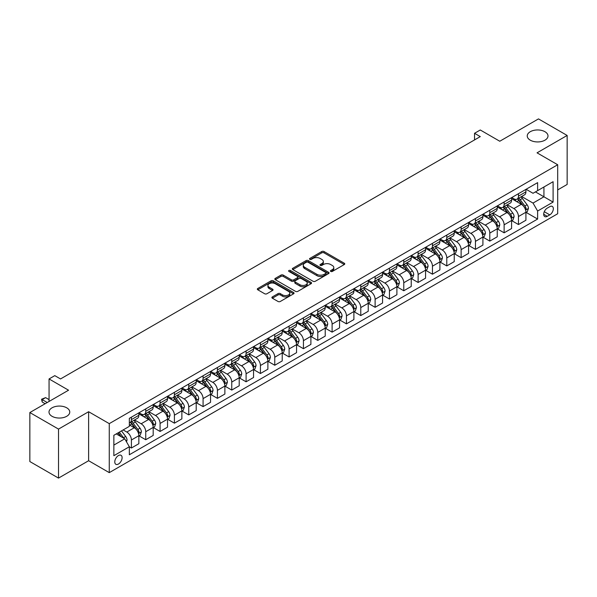 <?xml version="1.0" encoding="UTF-8"?>
<svg xmlns="http://www.w3.org/2000/svg" width="597" height="597" viewBox="0 0 597 597"><rect width="100%" height="100%" fill="white"/><g stroke="black" fill="none" stroke-linecap="round" stroke-linejoin="round"><path stroke-width="0.9" d="M330.76 271.441A1.112 0.642 0 0 0 332.335 271.441L344.297 264.531A1.59 0.918 0 0 0 344.76 263.881A1.59 0.918 0 0 0 344.297 263.232L324.029 251.531A1.59 0.918 0 0 0 321.783 251.531L309.821 258.441A1.112 0.642 0 0 0 309.492 258.897A1.112 0.642 0 0 0 309.821 259.352A1.112 0.642 0 0 0 311.395 259.352L312.947 258.456A5.097 2.94 0 0 1 320.149 258.456L321.835 259.434A5.097 2.94 0 0 1 323.328 261.508A5.097 2.94 0 0 1 321.835 263.59L320.29 264.486A1.112 0.642 0 0 0 319.962 264.941A1.112 0.642 0 0 0 320.29 265.396A1.112 0.642 0 0 0 321.865 265.396L323.41 264.501A5.097 2.94 0 0 1 330.619 264.501L332.305 265.478A5.097 2.94 0 0 1 333.798 267.553A5.097 2.94 0 0 1 332.305 269.635L330.76 270.531A1.112 0.642 0 0 0 330.432 270.986A1.112 0.642 0 0 0 330.76 271.441L330.76 270.531M66.722 407.818A10.38 5.992 0 0 0 55.409 406.52A10.38 5.992 0 0 0 48.999 412.057A10.38 5.992 0 0 0 52.043 416.296A10.38 5.992 0 0 0 63.357 417.594A10.38 5.992 0 0 0 69.759 412.057A10.38 5.992 0 0 0 66.722 407.818M544.957 131.713A10.38 5.992 0 0 0 533.643 130.407A10.38 5.992 0 0 0 527.241 135.944A10.38 5.992 0 0 0 530.278 140.183A10.38 5.992 0 0 0 541.591 141.482A10.38 5.992 0 0 0 548.001 135.944A10.38 5.992 0 0 0 544.957 131.713M118.445 464.033A5.186 3 120 0 0 121.833 459.459A5.186 3 120 0 0 121.042 455.302A5.186 3 120 0 0 118.445 455.556A5.186 3 120 0 0 115.057 460.13A5.186 3 120 0 0 115.848 464.287A5.186 3 120 0 0 118.445 464.033M272.359 296.896A1.59 0.918 0 0 0 271.896 297.545A1.59 0.918 0 0 0 272.359 298.202L278.045 301.478A1.59 0.918 0 0 0 280.299 301.478L293.582 293.814A1.59 0.918 0 0 0 294.045 293.164A1.59 0.918 0 0 0 293.582 292.515L273.322 280.814A1.59 0.918 0 0 0 271.068 280.814L257.785 288.485A1.59 0.918 0 0 0 257.322 289.135A1.59 0.918 0 0 0 257.785 289.784L264.65 293.746A1.59 0.918 0 0 0 266.904 293.746L272.59 290.463A1.59 0.918 0 0 0 273.053 289.814A1.59 0.918 0 0 0 272.59 289.164L269.18 287.202A4.261 2.455 0 0 1 267.934 285.463A4.261 2.455 0 0 1 270.56 283.187A4.261 2.455 0 0 1 275.202 283.724L288.545 291.426A4.261 2.455 0 0 1 289.791 293.164A4.261 2.455 0 0 1 287.164 295.433A4.261 2.455 0 0 1 282.523 294.903L280.299 293.62A1.59 0.918 0 0 0 278.045 293.62L272.359 296.896L272.359 298.202M557.688 189.913L567.15 184.451L567.15 135.452L538.479 118.9L499.771 141.243L480.279 129.989L474.54 133.295L480.279 136.609L60.528 378.946L54.797 375.64L49.058 378.946L49.058 401.46M58.521 429.101L58.521 478.1L88.625 460.72L88.625 411.721L58.521 429.101L29.85 412.549L68.558 390.207L49.058 378.946M88.625 411.721L109.266 423.639L557.688 164.75L557.688 213.748L109.266 472.637L109.266 423.639M567.15 135.452L537.046 152.832L557.688 164.75M313.059 281.269A1.59 0.918 0 0 0 315.306 281.269L328.589 273.598A1.59 0.918 0 0 0 329.059 272.948A1.59 0.918 0 0 0 328.589 272.299L308.328 260.598A1.59 0.918 0 0 0 306.074 260.598L292.791 268.269A1.59 0.918 0 0 0 292.329 268.919A1.59 0.918 0 0 0 292.791 269.568L313.059 281.269M289.358 271.68A1.112 0.642 0 0 1 290.485 271.836L290.485 270.508L311.089 282.403A1.59 0.918 0 0 1 311.552 283.053A1.59 0.918 0 0 1 311.089 283.702L297.806 291.373A1.59 0.918 0 0 1 295.552 291.373L275.292 279.672L275.292 278.374A1.59 0.918 0 0 0 274.821 279.023A1.59 0.918 0 0 0 275.292 279.672M275.292 278.374L280.971 275.09A1.59 0.918 0 0 1 283.224 275.09L291.44 279.836A1.59 0.918 0 0 0 293.694 279.836L297.463 277.657A1.59 0.918 0 0 0 297.933 277.008A1.59 0.918 0 0 0 297.463 276.359L288.911 271.419A1.112 0.642 0 0 1 288.582 270.963A1.112 0.642 0 0 1 289.269 270.374A1.112 0.642 0 0 1 290.485 270.508M58.521 478.1L29.85 461.548L29.85 412.549M549.777 206.666L547.255 208.122A5.03 2.903 120 0 0 543.964 212.547A5.03 2.903 120 0 0 544.74 216.577A5.03 2.903 120 0 0 547.255 216.33L549.777 214.875A5.03 2.903 120 0 0 553.061 210.442A5.03 2.903 120 0 0 552.292 206.413A5.03 2.903 120 0 0 549.777 206.666M526.091 189.279L533.031 193.286L537.621 190.637L537.621 182.63L129.34 418.348L129.34 426.355L113.855 435.295L113.855 455.69L129.34 446.75L129.34 454.765L537.621 219.047L537.621 211.032L533.031 203.084L521.629 196.503M537.621 190.637L553.098 181.697L553.098 202.092L537.621 211.032M88.625 460.72L109.266 472.637M474.54 133.295L474.54 139.922M535.442 191.898L543.927 196.794L543.927 186.995L553.098 181.697M533.031 203.084L543.927 196.794L553.098 202.092M113.855 445.093L124.751 438.802L116.266 433.907M129.34 446.817L131.407 448.011L131.407 439.996A6.485 3.746 -120 0 0 126.818 432.049L123.146 429.93M131.407 448.011L138.855 443.705L138.855 435.691A6.485 3.746 -120 0 0 134.273 427.75L129.34 424.9M139.034 435.862L145.743 439.735L145.743 431.721A6.485 3.746 -120 0 0 141.153 423.773L134.564 419.975M145.743 439.735L153.19 435.429L153.19 427.415A6.485 3.746 -120 0 0 148.608 419.475L138.855 413.84M153.369 427.579L160.078 431.459L160.078 423.445A6.485 3.746 -120 0 0 155.489 415.497L148.899 411.699M160.078 431.459L167.533 427.153L167.533 419.139A6.485 3.746 -120 0 0 162.944 411.191L153.19 405.564M167.705 419.303L174.414 423.176L174.414 415.169A6.485 3.746 -120 0 0 169.824 407.221L163.235 403.415M174.414 423.176L181.869 418.878L181.869 410.863A6.485 3.746 -120 0 0 177.279 402.915L167.533 397.289M182.04 411.027L188.749 414.9L188.749 406.893A6.485 3.746 -120 0 0 184.16 398.945L177.57 395.139M188.749 414.9L196.204 410.602L196.204 402.587A6.485 3.746 -120 0 0 191.615 394.639L181.869 389.013M196.376 402.751L203.084 406.624L203.084 398.617A6.485 3.746 -120 0 0 198.495 390.669L191.906 386.863M203.084 406.624L210.54 402.326L210.54 394.311A6.485 3.746 -120 0 0 205.95 386.363L196.204 380.737M210.711 394.475L217.42 398.348L217.42 390.341A6.485 3.746 -120 0 0 212.83 382.393L206.241 378.588M217.42 398.348L224.875 394.042L224.875 386.035A6.485 3.746 -120 0 0 220.286 378.088L210.54 372.461M225.047 386.199L231.755 390.072L231.755 382.058A6.485 3.746 -120 0 0 227.166 374.118L220.577 370.312M231.755 390.072L239.21 385.766L239.21 377.759A6.485 3.746 -120 0 0 234.621 369.812L224.875 364.185M239.382 377.923L246.091 381.796L246.091 373.782A6.485 3.746 -120 0 0 241.501 365.842L234.912 362.036M246.091 381.796L253.546 377.491L253.546 369.483A6.485 3.746 -120 0 0 248.956 361.536L239.21 355.909M253.718 369.647L260.426 373.521L260.426 365.506A6.485 3.746 -120 0 0 255.837 357.558L249.248 353.76M260.426 373.521L267.881 369.215L267.881 361.207A6.485 3.746 -120 0 0 263.292 353.26L253.546 347.633M268.053 361.372L274.762 365.245L274.762 357.23A6.485 3.746 -120 0 0 270.172 349.282L263.583 345.484M274.762 365.245L282.217 360.939L282.217 352.924A6.485 3.746 -120 0 0 277.627 344.984L267.881 339.35M282.388 353.096L289.097 356.969L289.097 348.954A6.485 3.746 -120 0 0 284.508 341.006L277.918 337.208M289.097 356.969L296.552 352.663L296.552 344.648A6.485 3.746 -120 0 0 291.963 336.708L282.217 331.074M296.724 344.82L303.433 348.693L303.433 340.678A6.485 3.746 -120 0 0 298.843 332.73L292.254 328.932M303.433 348.693L310.888 344.387L310.888 336.372A6.485 3.746 -120 0 0 306.298 328.425L296.552 322.798M311.059 336.536L317.768 340.409L317.768 332.402A6.485 3.746 -120 0 0 313.179 324.455L306.589 320.656M317.768 340.409L325.223 336.111L325.223 328.096A6.485 3.746 -120 0 0 320.634 320.149L310.888 314.522M325.395 328.26L332.104 332.133L332.104 324.126A6.485 3.746 -120 0 0 327.514 316.179L320.932 312.373M332.104 332.133L339.559 327.835L339.559 319.82A6.485 3.746 -120 0 0 334.969 311.873L325.223 306.246M339.73 319.985L346.439 323.858L346.439 315.85A6.485 3.746 -120 0 0 341.85 307.903L335.268 304.097M346.439 323.858L353.894 319.559L353.894 311.544A6.485 3.746 -120 0 0 349.305 303.597L339.559 297.97M354.066 311.709L360.775 315.582L360.775 307.574A6.485 3.746 -120 0 0 356.185 299.627L349.603 295.821M360.775 315.582L368.23 311.276L368.23 303.269A6.485 3.746 -120 0 0 363.64 295.321L353.894 289.694M368.401 303.433L375.11 307.306L375.11 299.291A6.485 3.746 -120 0 0 370.521 291.351L363.939 287.545M375.11 307.306L382.565 303L382.565 294.993A6.485 3.746 -120 0 0 377.976 287.045L368.23 281.418M382.737 295.157L389.445 299.03L389.445 291.015A6.485 3.746 -120 0 0 384.856 283.075L378.274 279.269M389.445 299.03L396.901 294.724L396.901 286.717A6.485 3.746 -120 0 0 392.311 278.769L382.565 273.142M397.072 286.881L403.781 290.754L403.781 282.739A6.485 3.746 -120 0 0 399.192 274.799L392.61 270.993M403.781 290.754L411.236 286.448L411.236 278.441A6.485 3.746 -120 0 0 406.647 270.493L396.901 264.867M411.408 278.605L418.116 282.478L418.116 274.463A6.485 3.746 -120 0 0 413.527 266.516L406.945 262.717M418.116 282.478L425.571 278.172L425.571 270.157A6.485 3.746 -120 0 0 420.982 262.217L411.236 256.591M425.743 270.329L432.452 274.202L432.452 266.187A6.485 3.746 -120 0 0 427.862 258.24L421.281 254.441M432.452 274.202L439.907 269.896L439.907 261.882A6.485 3.746 -120 0 0 435.317 253.941L425.571 248.307M440.079 262.053L446.787 265.926L446.787 257.911A6.485 3.746 -120 0 0 442.198 249.964L435.616 246.165M446.787 265.926L454.242 261.62L454.242 253.606A6.485 3.746 -120 0 0 449.653 245.665L439.907 240.031M454.414 253.77L461.123 257.65L461.123 249.636A6.485 3.746 -120 0 0 456.533 241.688L449.951 237.89M461.123 257.65L468.578 253.344L468.578 245.33A6.485 3.746 -120 0 0 463.988 237.382L454.242 231.755M468.749 245.494L475.458 249.367L475.458 241.36A6.485 3.746 -120 0 0 470.869 233.412L464.287 229.614M475.458 249.367L482.913 245.068L482.913 237.054A6.485 3.746 -120 0 0 478.324 229.106L468.578 223.479M483.085 237.218L489.794 241.091L489.794 233.084A6.485 3.746 -120 0 0 485.204 225.136L478.622 221.33M489.794 241.091L497.249 236.793L497.249 228.778A6.485 3.746 -120 0 0 492.659 220.83L482.913 215.204M497.42 228.942L504.129 232.815L504.129 224.808A6.485 3.746 -120 0 0 499.54 216.86L492.958 213.054M504.129 232.815L511.584 228.517L511.584 220.502A6.485 3.746 -120 0 0 506.995 212.554L497.249 206.928M511.756 220.666L518.465 224.539L518.465 216.532A6.485 3.746 -120 0 0 513.875 208.584L507.293 204.778M518.465 224.539L525.92 220.233L525.92 212.226A6.485 3.746 -120 0 0 521.33 204.278L511.584 198.652M511.756 197.555L513.875 198.786A6.485 3.746 -120 0 0 517.121 199.107A6.485 3.746 -120 0 0 518.465 196.137L518.465 193.682M497.42 205.838L499.54 207.062A6.485 3.746 -120 0 0 502.786 207.383A6.485 3.746 -120 0 0 504.129 204.413L504.129 201.958M483.085 214.114L485.204 215.338A6.485 3.746 -120 0 0 488.45 215.659A6.485 3.746 -120 0 0 489.794 212.689L489.794 210.241M468.749 222.39L470.869 223.614A6.485 3.746 -120 0 0 474.115 223.935A6.485 3.746 -120 0 0 475.458 220.965L475.458 218.517M454.414 230.666L456.533 231.89A6.485 3.746 -120 0 0 459.78 232.211A6.485 3.746 -120 0 0 461.123 229.241L461.123 226.793M440.079 238.942L442.198 240.166A6.485 3.746 -120 0 0 445.444 240.487A6.485 3.746 -120 0 0 446.787 237.516L446.787 235.069M425.743 247.218L427.862 248.442A6.485 3.746 -120 0 0 431.109 248.762A6.485 3.746 -120 0 0 432.452 245.792L432.452 243.345M411.408 255.494L413.527 256.717A6.485 3.746 -120 0 0 416.773 257.038A6.485 3.746 -120 0 0 418.116 254.068L418.116 251.621M397.072 263.77L399.192 264.993A6.485 3.746 -120 0 0 402.438 265.314A6.485 3.746 -120 0 0 403.781 262.344L403.781 259.896M382.737 272.045L384.856 273.269A6.485 3.746 -120 0 0 388.102 273.598A6.485 3.746 -120 0 0 389.445 270.628L389.445 268.172M368.401 280.321L370.521 281.553A6.485 3.746 -120 0 0 373.767 281.874A6.485 3.746 -120 0 0 375.11 278.903L375.11 276.448M354.066 288.605L356.185 289.829A6.485 3.746 -120 0 0 359.431 290.149A6.485 3.746 -120 0 0 360.775 287.179L360.775 284.724M339.73 296.881L341.85 298.104A6.485 3.746 -120 0 0 345.096 298.425A6.485 3.746 -120 0 0 346.439 295.455L346.439 293.008M325.395 305.157L327.514 306.38A6.485 3.746 -120 0 0 330.76 306.701A6.485 3.746 -120 0 0 332.104 303.731L332.104 301.284M311.059 313.432L313.179 314.656A6.485 3.746 -120 0 0 316.425 314.977A6.485 3.746 -120 0 0 317.768 312.007L317.768 309.559M296.724 321.708L298.843 322.932A6.485 3.746 -120 0 0 302.089 323.253A6.485 3.746 -120 0 0 303.433 320.283L303.433 317.835M282.388 329.984L284.508 331.208A6.485 3.746 -120 0 0 287.754 331.529A6.485 3.746 -120 0 0 289.097 328.559L289.097 326.111M268.053 338.26L270.172 339.484A6.485 3.746 -120 0 0 273.419 339.805A6.485 3.746 -120 0 0 274.762 336.835L274.762 334.387M253.718 346.536L255.837 347.76A6.485 3.746 -120 0 0 259.083 348.081A6.485 3.746 -120 0 0 260.426 345.111L260.426 342.663M239.382 354.812L241.501 356.036A6.485 3.746 -120 0 0 244.748 356.357A6.485 3.746 -120 0 0 246.091 353.387L246.091 350.939M225.047 363.088L227.166 364.319A6.485 3.746 -120 0 0 230.412 364.64A6.485 3.746 -120 0 0 231.755 361.67L231.755 359.215M210.711 371.364L212.83 372.595A6.485 3.746 -120 0 0 216.077 372.916A6.485 3.746 -120 0 0 217.42 369.946L217.42 367.491M196.376 379.647L198.495 380.871A6.485 3.746 -120 0 0 201.741 381.192A6.485 3.746 -120 0 0 203.084 378.222L203.084 375.767M182.04 387.923L184.16 389.147A6.485 3.746 -120 0 0 187.406 389.468A6.485 3.746 -120 0 0 188.749 386.498L188.749 384.05M167.705 396.199L169.824 397.423A6.485 3.746 -120 0 0 173.07 397.744A6.485 3.746 -120 0 0 174.414 394.774L174.414 392.326M153.369 404.475L155.489 405.699A6.485 3.746 -120 0 0 158.735 406.02A6.485 3.746 -120 0 0 160.078 403.05L160.078 400.602M139.034 412.751L141.153 413.975A6.485 3.746 -120 0 0 144.399 414.296A6.485 3.746 -120 0 0 145.743 411.326L145.743 408.878M526.091 212.39L537.621 219.047M517.121 199.107L524.576 194.801A6.485 3.746 -120 0 0 525.92 191.831L525.92 189.383M502.786 207.383L510.241 203.077A6.485 3.746 -120 0 0 511.584 200.107L511.584 197.659M488.45 215.659L495.906 211.353A6.485 3.746 -120 0 0 497.249 208.383L497.249 205.935M474.115 223.935L481.57 219.629A6.485 3.746 -120 0 0 482.913 216.659L482.913 214.211M459.78 232.211L467.235 227.905A6.485 3.746 -120 0 0 468.578 224.935L468.578 222.487M445.444 240.487L452.899 236.181A6.485 3.746 -120 0 0 454.242 233.211L454.242 230.763M431.109 248.762L438.564 244.464A6.485 3.746 -120 0 0 439.907 241.494L439.907 239.039M416.773 257.038L424.228 252.74A6.485 3.746 -120 0 0 425.571 249.77L425.571 247.315M402.438 265.314L409.893 261.016A6.485 3.746 -120 0 0 411.236 258.046L411.236 255.591M388.102 273.598L395.557 269.292A6.485 3.746 -120 0 0 396.901 266.322L396.901 263.874M373.767 281.874L381.222 277.568A6.485 3.746 -120 0 0 382.565 274.598L382.565 272.15M359.431 290.149L366.886 285.844A6.485 3.746 -120 0 0 368.23 282.874L368.23 280.426M345.096 298.425L352.551 294.12A6.485 3.746 -120 0 0 353.894 291.149L353.894 288.702M330.76 306.701L338.215 302.395A6.485 3.746 -120 0 0 339.559 299.425L339.559 296.978M316.425 314.977L323.88 310.671A6.485 3.746 -120 0 0 325.223 307.701L325.223 305.254M302.089 323.253L309.544 318.947A6.485 3.746 -120 0 0 310.888 315.977L310.888 313.529M287.754 331.529L295.209 327.223A6.485 3.746 -120 0 0 296.552 324.253L296.552 321.805M273.419 339.805L280.874 335.507A6.485 3.746 -120 0 0 282.217 332.536L282.217 330.081M259.083 348.081L266.538 343.782A6.485 3.746 -120 0 0 267.881 340.812L267.881 338.357M244.748 356.357L252.203 352.058A6.485 3.746 -120 0 0 253.546 349.088L253.546 346.633M230.412 364.64L237.867 360.334A6.485 3.746 -120 0 0 239.21 357.364L239.21 354.916M216.077 372.916L223.532 368.61A6.485 3.746 -120 0 0 224.875 365.64L224.875 363.192M201.741 381.192L209.196 376.886A6.485 3.746 -120 0 0 210.54 373.916L210.54 371.468M187.406 389.468L194.861 385.162A6.485 3.746 -120 0 0 196.204 382.192L196.204 379.744M173.07 397.744L180.518 393.438A6.485 3.746 -120 0 0 181.869 390.468L181.869 388.02M158.735 406.02L166.182 401.714A6.485 3.746 -120 0 0 167.533 398.744L167.533 396.296M144.399 414.296L151.847 409.99A6.485 3.746 -120 0 0 153.19 407.02L153.19 404.572M129.34 422.833A6.485 3.746 -120 0 0 130.056 422.572L137.511 418.266A6.485 3.746 -120 0 0 138.855 415.303L138.855 412.848M130.056 422.572A6.485 3.746 -120 0 0 131.407 419.601L131.407 417.154M124.751 438.802L129.34 446.75M331.201 271.598L332.305 270.956A5.097 2.94 0 0 0 333.798 268.881L333.798 267.553M323.328 261.508L323.328 262.837A5.097 2.94 0 0 1 321.835 264.911L320.738 265.553M344.297 263.232L344.297 264.531L324.029 252.859A1.59 0.918 0 0 0 321.783 252.859L310.268 259.508M328.589 272.299L328.589 273.598L308.328 261.926A1.59 0.918 0 0 0 306.074 261.926L292.814 269.583M325.775 273.404A1.112 0.642 0 0 0 326.104 272.948A1.112 0.642 0 0 0 325.775 272.493L307.992 262.225A1.112 0.642 0 0 0 306.418 262.225L304.783 263.165A5.097 2.94 0 0 0 303.291 265.247A5.097 2.94 0 0 0 304.783 267.329L316.94 274.344A5.097 2.94 0 0 0 324.149 274.344L325.775 273.404L325.775 274.724A1.112 0.642 0 0 0 326.104 274.277L326.104 272.948M303.291 265.247L303.291 266.568A5.097 2.94 0 0 0 304.783 268.65L304.783 267.329M325.775 274.724L324.149 275.672A5.097 2.94 0 0 1 316.94 275.672L304.783 268.65M275.314 279.687L280.971 276.418L280.971 275.09M297.933 277.008L297.933 278.336A1.59 0.918 0 0 1 297.463 278.986L293.694 281.165A1.59 0.918 0 0 1 291.44 281.165L283.224 276.418A1.59 0.918 0 0 0 280.971 276.418M290.485 271.836L311.067 283.717M299.97 284.762A4.261 2.455 0 0 0 304.612 285.291A4.261 2.455 0 0 0 307.239 283.023A4.261 2.455 0 0 0 305.992 281.284L301.291 278.568A1.59 0.918 0 0 0 299.045 278.568L295.269 280.747A1.59 0.918 0 0 0 294.806 281.396A1.59 0.918 0 0 0 295.269 282.045L299.97 284.762L299.97 286.082A4.261 2.455 0 0 0 304.612 286.62A4.261 2.455 0 0 0 307.239 284.344L307.239 283.023M294.806 281.396L294.806 282.724A1.59 0.918 0 0 0 295.269 283.374L295.269 282.045M299.97 286.082L295.269 283.374M289.791 293.164L289.791 294.485A4.261 2.455 0 0 1 287.164 296.754A4.261 2.455 0 0 1 282.523 296.224L280.299 294.94A1.59 0.918 0 0 0 278.045 294.94L272.381 298.209M267.934 285.463L267.934 286.784A4.261 2.455 0 0 0 269.18 288.523L269.18 287.202M272.568 290.478L269.18 288.523M293.56 293.821L273.322 282.135A1.59 0.918 0 0 0 271.068 282.135L257.807 289.791M525.92 212.487L527.3 211.696L528.442 208.383A4.298 2.485 -120 0 0 527.069 204.726L522.382 198.473A12.41 7.164 -120 0 0 521.032 196.846M516.375 201.413A12.41 7.164 -120 0 0 513.83 198.756M525.532 209.86L526.121 208.569A4.298 2.485 -120 0 0 524.89 205.98L520.203 199.726A12.41 7.164 -120 0 0 518.853 198.107M517.696 198.771A10.298 5.948 60 0 1 519.39 200.696L523.353 205.987M517.48 198.898A12.41 7.164 60 0 1 518.83 200.525L521.942 204.681M511.584 220.763L512.965 219.972L514.107 216.659A4.298 2.485 -120 0 0 512.733 213.002L508.047 206.749A12.41 7.164 -120 0 0 506.696 205.122M502.032 209.689A12.41 7.164 -120 0 0 499.495 207.032M511.196 218.136L511.786 216.845A4.298 2.485 -120 0 0 510.554 214.256L505.868 208.002A12.41 7.164 -120 0 0 504.517 206.383M503.361 207.047A10.298 5.948 60 0 1 505.055 208.972L509.017 214.263M503.144 207.174A12.41 7.164 60 0 1 504.495 208.801L507.607 212.957M497.249 229.047L498.629 228.248L499.771 224.935A4.298 2.485 -120 0 0 498.398 221.278L493.712 215.024A12.41 7.164 -120 0 0 492.361 213.398M487.697 217.965A12.41 7.164 -120 0 0 485.16 215.308M496.861 226.412L497.45 225.121A4.298 2.485 -120 0 0 496.219 222.539L491.532 216.278A12.41 7.164 -120 0 0 490.182 214.659M489.025 215.323A10.298 5.948 60 0 1 490.719 217.248L494.682 222.539M488.809 215.45A12.41 7.164 60 0 1 490.159 217.077L493.271 221.233M482.913 237.322L484.286 236.524L485.436 233.211A4.298 2.485 -120 0 0 484.063 229.554L479.376 223.3A12.41 7.164 -120 0 0 478.025 221.681M473.361 226.241A12.41 7.164 -120 0 0 470.824 223.584M482.525 234.688L483.115 233.397A4.298 2.485 -120 0 0 481.883 230.815L477.197 224.554A12.41 7.164 -120 0 0 475.846 222.935M474.69 223.599A10.298 5.948 60 0 1 476.384 225.524L480.346 230.815M474.473 223.733A12.41 7.164 60 0 1 475.824 225.353L478.936 229.509M468.578 245.598L469.951 244.8L471.1 241.494A4.298 2.485 -120 0 0 469.727 237.83L465.041 231.576A12.41 7.164 -120 0 0 463.69 229.957M459.026 234.524A12.41 7.164 -120 0 0 456.489 231.86M468.19 242.964L468.779 241.673A4.298 2.485 -120 0 0 467.548 239.091L462.862 232.83A12.41 7.164 -120 0 0 461.511 231.211M460.354 231.882A10.298 5.948 60 0 1 462.048 233.8L466.011 239.091M460.138 232.009A12.41 7.164 60 0 1 461.488 233.628L464.6 237.785M454.242 253.874L455.615 253.076L456.765 249.77A4.298 2.485 -120 0 0 455.392 246.106L450.705 239.852A12.41 7.164 -120 0 0 449.354 238.233M444.69 242.8A12.41 7.164 -120 0 0 442.153 240.136M453.854 251.24L454.444 249.949A4.298 2.485 -120 0 0 453.213 247.367L448.526 241.113A12.41 7.164 -120 0 0 447.175 239.487M446.019 240.158A10.298 5.948 60 0 1 447.713 242.076L451.675 247.374M445.795 240.285A12.41 7.164 60 0 1 447.153 241.904L450.265 246.061M439.907 262.15L441.28 261.352L442.429 258.046A4.298 2.485 -120 0 0 441.056 254.382L436.37 248.128A12.41 7.164 -120 0 0 435.019 246.509M430.355 251.076A12.41 7.164 -120 0 0 427.818 248.419M439.519 259.516L440.108 258.225A4.298 2.485 -120 0 0 438.877 255.643L434.191 249.389A12.41 7.164 -120 0 0 432.84 247.762M431.683 248.434A10.298 5.948 60 0 1 433.377 250.352L437.34 255.65M431.459 248.561A12.41 7.164 60 0 1 432.818 250.18L435.929 254.337M425.571 270.426L426.945 269.635L428.094 266.322A4.298 2.485 -120 0 0 426.721 262.658L422.034 256.404A12.41 7.164 -120 0 0 420.684 254.785M416.019 259.352A12.41 7.164 -120 0 0 413.482 256.695M425.176 267.792L425.773 266.501A4.298 2.485 -120 0 0 424.542 263.919L419.855 257.665A12.41 7.164 -120 0 0 418.504 256.038M417.348 256.71A10.298 5.948 60 0 1 419.042 258.628L423.004 263.926M417.124 256.837A12.41 7.164 60 0 1 418.482 258.456L421.594 262.613M411.236 278.702L412.609 277.911L413.758 274.598A4.298 2.485 -120 0 0 412.385 270.934L407.699 264.68A12.41 7.164 -120 0 0 406.348 263.061M401.684 267.628A12.41 7.164 -120 0 0 399.147 264.971M410.84 276.068L411.437 274.777A4.298 2.485 -120 0 0 410.206 272.195L405.52 265.941A12.41 7.164 -120 0 0 404.169 264.322M403.012 264.986A10.298 5.948 60 0 1 404.706 266.904L408.669 272.202M402.788 265.113A12.41 7.164 60 0 1 404.147 266.732L407.258 270.896M396.901 286.978L398.274 286.187L399.423 282.874A4.298 2.485 -120 0 0 398.05 279.217L393.363 272.956A12.41 7.164 -120 0 0 392.013 271.337M387.349 275.904A12.41 7.164 -120 0 0 384.811 273.247M396.505 284.344L397.102 283.06A4.298 2.485 -120 0 0 395.871 280.471L391.184 274.217A12.41 7.164 -120 0 0 389.834 272.598M388.677 273.262A10.298 5.948 60 0 1 390.371 275.187L394.333 280.478M388.453 273.389A12.41 7.164 60 0 1 389.811 275.008L392.923 279.172M382.565 295.254L383.938 294.463L385.087 291.149A4.298 2.485 -120 0 0 383.714 287.493L379.028 281.232A12.41 7.164 -120 0 0 377.677 279.612M373.013 284.179A12.41 7.164 -120 0 0 370.476 281.523M382.17 292.62L382.767 291.336A4.298 2.485 -120 0 0 381.535 288.747L376.849 282.493A12.41 7.164 -120 0 0 375.498 280.874M374.341 281.538A10.298 5.948 60 0 1 376.035 283.463L379.998 288.754M374.118 281.665A12.41 7.164 60 0 1 375.476 283.284L378.588 287.448M368.23 303.53L369.603 302.739L370.752 299.425A4.298 2.485 -120 0 0 369.379 295.769L364.692 289.515A12.41 7.164 -120 0 0 363.342 287.888M358.678 292.455A12.41 7.164 -120 0 0 356.14 289.799M367.834 300.903L368.431 299.612A4.298 2.485 -120 0 0 367.2 297.022L362.513 290.769A12.41 7.164 -120 0 0 361.163 289.149M360.006 289.814A10.298 5.948 60 0 1 361.7 291.739L365.662 297.03M359.782 289.941A12.41 7.164 60 0 1 361.14 291.567L364.252 295.724M353.894 311.806L355.267 311.015L356.416 307.701A4.298 2.485 -120 0 0 355.043 304.045L350.357 297.791A12.41 7.164 -120 0 0 349.006 296.164M344.342 300.731A12.41 7.164 -120 0 0 341.805 298.075M353.499 309.179L354.096 307.888A4.298 2.485 -120 0 0 352.864 305.298L348.178 299.045A12.41 7.164 -120 0 0 346.827 297.425M345.67 298.09A10.298 5.948 60 0 1 347.364 300.015L351.327 305.306M345.447 298.216A12.41 7.164 60 0 1 346.805 299.843L349.917 304M339.559 320.089L340.932 319.291L342.081 315.977A4.298 2.485 -120 0 0 340.708 312.321L336.021 306.067A12.41 7.164 -120 0 0 334.671 304.44M330.007 309.007A12.41 7.164 -120 0 0 327.469 306.351M339.163 317.455L339.76 316.164A4.298 2.485 -120 0 0 338.529 313.582L333.842 307.321A12.41 7.164 -120 0 0 332.492 305.701M331.335 306.365A10.298 5.948 60 0 1 333.029 308.291L336.992 313.582M331.111 306.5A12.41 7.164 60 0 1 332.469 308.119L335.581 312.276M325.223 328.365L326.596 327.566L327.746 324.253A4.298 2.485 -120 0 0 326.372 320.596L321.686 314.343A12.41 7.164 -120 0 0 320.335 312.724M315.671 317.291A12.41 7.164 -120 0 0 313.134 314.626M324.828 325.731L325.425 324.44A4.298 2.485 -120 0 0 324.193 321.858L319.507 315.597A12.41 7.164 -120 0 0 318.156 313.977M317 314.641A10.298 5.948 60 0 1 318.694 316.567L322.656 321.858M316.776 314.776A12.41 7.164 60 0 1 318.134 316.395L321.246 320.552M310.888 336.641L312.261 335.842L313.41 332.536A4.298 2.485 -120 0 0 312.037 328.872L307.351 322.619A12.41 7.164 -120 0 0 306 320.999M301.336 325.566A12.41 7.164 -120 0 0 298.798 322.902M310.492 334.007L311.089 332.716A4.298 2.485 -120 0 0 309.858 330.134L305.171 323.873A12.41 7.164 -120 0 0 303.821 322.253M302.664 322.925A10.298 5.948 60 0 1 304.351 324.843L308.321 330.134M302.44 323.052A12.41 7.164 60 0 1 303.798 324.671L306.91 328.828M296.552 344.917L297.925 344.118L299.075 340.812A4.298 2.485 -120 0 0 297.702 337.148L293.015 330.895A12.41 7.164 -120 0 0 291.664 329.275M287 333.842A12.41 7.164 -120 0 0 284.463 331.178M296.157 342.282L296.754 340.991A4.298 2.485 -120 0 0 295.522 338.409L290.836 332.156A12.41 7.164 -120 0 0 289.485 330.529M288.329 331.201A10.298 5.948 60 0 1 290.015 333.119L293.985 338.417M288.105 331.328A12.41 7.164 60 0 1 289.463 332.947L292.575 337.104M282.217 353.193L283.59 352.394L284.739 349.088A4.298 2.485 -120 0 0 283.366 345.424L278.68 339.171A12.41 7.164 -120 0 0 277.329 337.551M272.665 342.118A12.41 7.164 -120 0 0 270.128 339.462M281.821 350.558L282.418 349.267A4.298 2.485 -120 0 0 281.187 346.685L276.501 340.432A12.41 7.164 -120 0 0 275.15 338.805M273.993 339.477A10.298 5.948 60 0 1 275.68 341.394L279.65 346.693M273.769 339.603A12.41 7.164 60 0 1 275.127 341.223L278.239 345.379M267.881 361.469L269.254 360.678L270.404 357.364A4.298 2.485 -120 0 0 269.031 353.7L264.344 347.447A12.41 7.164 -120 0 0 262.993 345.827M258.329 350.394A12.41 7.164 -120 0 0 255.792 347.738M267.486 358.834L268.083 357.543A4.298 2.485 -120 0 0 266.852 354.961L262.165 348.708A12.41 7.164 -120 0 0 260.814 347.088M259.658 347.752A10.298 5.948 60 0 1 261.344 349.67L265.314 354.969M259.434 347.879A12.41 7.164 60 0 1 260.792 349.499L263.904 353.663M253.546 369.744L254.919 368.953L256.068 365.64A4.298 2.485 -120 0 0 254.695 361.983L250.009 355.722A12.41 7.164 -120 0 0 248.658 354.103M243.994 358.67A12.41 7.164 -120 0 0 241.457 356.013M253.15 367.11L253.747 365.827A4.298 2.485 -120 0 0 252.516 363.237L247.83 356.984A12.41 7.164 -120 0 0 246.479 355.364M245.322 356.028A10.298 5.948 60 0 1 247.009 357.946L250.979 363.245M245.098 356.155A12.41 7.164 60 0 1 246.457 357.775L249.568 361.939M239.21 378.02L240.584 377.229L241.733 373.916A4.298 2.485 -120 0 0 240.36 370.259L235.673 363.998A12.41 7.164 -120 0 0 234.322 362.379M229.658 366.946A12.41 7.164 -120 0 0 227.121 364.289M238.815 375.386L239.412 374.103A4.298 2.485 -120 0 0 238.181 371.513L233.494 365.26A12.41 7.164 -120 0 0 232.143 363.64M230.987 364.304A10.298 5.948 60 0 1 232.673 366.23L236.643 371.521M230.763 364.431A12.41 7.164 60 0 1 232.121 366.051L235.233 370.215M224.875 386.296L226.248 385.505L227.397 382.192A4.298 2.485 -120 0 0 226.024 378.535L221.338 372.274A12.41 7.164 -120 0 0 219.98 370.655M215.323 375.222A12.41 7.164 -120 0 0 212.786 372.565M224.479 383.67L225.076 382.378A4.298 2.485 -120 0 0 223.845 379.789L219.159 373.535A12.41 7.164 -120 0 0 217.808 371.916M216.651 372.58A10.298 5.948 60 0 1 218.338 374.506L222.308 379.796M216.427 372.707A12.41 7.164 60 0 1 217.786 374.334L220.897 378.491M210.54 394.572L211.913 393.781L213.062 390.468A4.298 2.485 -120 0 0 211.689 386.811L207.002 380.558A12.41 7.164 -120 0 0 205.644 378.931M200.988 383.498A12.41 7.164 -120 0 0 198.45 380.841M210.144 391.945L210.741 390.654A4.298 2.485 -120 0 0 209.51 388.065L204.823 381.811A12.41 7.164 -120 0 0 203.465 380.192M202.316 380.856A10.298 5.948 60 0 1 204.002 382.781L207.972 388.072M202.092 380.983A12.41 7.164 60 0 1 203.443 382.61L206.562 386.766M196.204 402.848L197.577 402.057L198.726 398.744A4.298 2.485 -120 0 0 197.353 395.087L192.667 388.834A12.41 7.164 -120 0 0 191.309 387.207M186.652 391.774A12.41 7.164 -120 0 0 184.115 389.117M195.809 400.221L196.406 398.93A4.298 2.485 -120 0 0 195.174 396.341L190.488 390.087A12.41 7.164 -120 0 0 189.13 388.468M187.98 389.132A10.298 5.948 60 0 1 189.667 391.057L193.637 396.348M187.756 389.259A12.41 7.164 60 0 1 189.107 390.886L192.227 395.042M181.869 411.132L183.242 410.333L184.391 407.02A4.298 2.485 -120 0 0 183.018 403.363L178.331 397.109A12.41 7.164 -120 0 0 176.973 395.483M172.317 400.05A12.41 7.164 -120 0 0 169.779 397.393M181.473 408.497L182.07 407.206A4.298 2.485 -120 0 0 180.839 404.624L176.152 398.363A12.41 7.164 -120 0 0 174.794 396.744M173.645 397.408A10.298 5.948 60 0 1 175.331 399.333L179.301 404.624M173.421 397.542A12.41 7.164 60 0 1 174.772 399.162L177.891 403.318M167.533 419.407L168.906 418.609L170.055 415.303A4.298 2.485 -120 0 0 168.682 411.639L163.996 405.385A12.41 7.164 -120 0 0 162.638 403.766M157.981 408.333A12.41 7.164 -120 0 0 155.444 405.669M167.138 416.773L167.735 415.482A4.298 2.485 -120 0 0 166.503 412.9L161.817 406.639A12.41 7.164 -120 0 0 160.459 405.02M159.309 405.684A10.298 5.948 60 0 1 160.996 407.609L164.966 412.9M159.086 405.818A12.41 7.164 60 0 1 160.436 407.438L163.556 411.594M153.19 427.683L154.571 426.885L155.72 423.579A4.298 2.485 -120 0 0 154.347 419.915L149.66 413.661A12.41 7.164 -120 0 0 148.302 412.042M143.646 416.609A12.41 7.164 -120 0 0 141.101 413.945M152.802 425.049L153.399 423.758A4.298 2.485 -120 0 0 152.168 421.176L147.481 414.922A12.41 7.164 -120 0 0 146.123 413.296M144.974 413.967A10.298 5.948 60 0 1 146.661 415.885L150.631 421.176M144.75 414.094A12.41 7.164 60 0 1 146.101 415.713L149.22 419.87M138.855 435.959L140.235 435.161L141.377 431.855A4.298 2.485 -120 0 0 140.011 428.191L135.325 421.937A12.41 7.164 -120 0 0 133.967 420.318M138.467 433.325L139.064 432.034A4.298 2.485 -120 0 0 137.832 429.452L133.146 423.198A12.41 7.164 -120 0 0 131.788 421.572M130.639 422.243A10.298 5.948 60 0 1 132.325 424.161L136.295 429.459M130.415 422.37A12.41 7.164 60 0 1 131.765 423.989L134.885 428.146M126.474 441.787L127.042 440.131A4.298 2.485 -120 0 0 125.676 436.467L121.49 430.885M123.885 438.302A4.298 2.485 -120 0 0 123.497 437.728L119.31 432.146M118.236 432.765L121.243 436.78M117.937 432.937L120.482 436.34M49.058 399.609L45.618 397.624L42.178 399.609L47.223 402.52M42.178 401.99L41.551 399.244L42.178 399.609L42.178 401.99L45.163 403.714M41.551 399.244L45.618 397.624M126.818 432.049L134.273 427.75M141.153 423.773L148.608 419.475M155.489 415.497L162.944 411.191M169.824 407.221L177.279 402.915M184.16 398.945L191.615 394.639M198.495 390.669L205.95 386.363M212.83 382.393L220.286 378.088M227.166 374.118L234.621 369.812M241.501 365.842L248.956 361.536M255.837 357.558L263.292 353.26M270.172 349.282L277.627 344.984M284.508 341.006L291.963 336.708M298.843 332.73L306.298 328.425M313.179 324.455L320.634 320.149M327.514 316.179L334.969 311.873M341.85 307.903L349.305 303.597M356.185 299.627L363.64 295.321M370.521 291.351L377.976 287.045M384.856 283.075L392.311 278.769M399.192 274.799L406.647 270.493M413.527 266.516L420.982 262.217M427.862 258.24L435.317 253.941M442.198 249.964L449.653 245.665M456.533 241.688L463.988 237.382M470.869 233.412L478.324 229.106M485.204 225.136L492.659 220.83M499.54 216.86L506.995 212.554M513.875 208.584L521.33 204.278M518.465 196.137L525.92 191.831M518.465 216.532L525.92 212.226M504.129 224.808L511.584 220.502M504.129 204.413L511.584 200.107M489.794 233.084L497.249 228.778M489.794 212.689L497.249 208.383M475.458 241.36L482.913 237.054M475.458 220.965L482.913 216.659M461.123 249.636L468.578 245.33M461.123 229.241L468.578 224.935M446.787 257.911L454.242 253.606M446.787 237.516L454.242 233.211M432.452 266.187L439.907 261.882M432.452 245.792L439.907 241.494M418.116 274.463L425.571 270.157M418.116 254.068L425.571 249.77M403.781 282.739L411.236 278.441M403.781 262.344L411.236 258.046M389.445 291.015L396.901 286.717M389.445 270.628L396.901 266.322M375.11 299.291L382.565 294.993M375.11 278.903L382.565 274.598M360.775 307.574L368.23 303.269M360.775 287.179L368.23 282.874M346.439 315.85L353.894 311.544M346.439 295.455L353.894 291.149M332.104 324.126L339.559 319.82M332.104 303.731L339.559 299.425M317.768 332.402L325.223 328.096M317.768 312.007L325.223 307.701M303.433 340.678L310.888 336.372M303.433 320.283L310.888 315.977M289.097 348.954L296.552 344.648M289.097 328.559L296.552 324.253M274.762 357.23L282.217 352.924M274.762 336.835L282.217 332.536M260.426 365.506L267.881 361.207M260.426 345.111L267.881 340.812M246.091 373.782L253.546 369.483M246.091 353.387L253.546 349.088M231.755 382.058L239.21 377.759M231.755 361.67L239.21 357.364M217.42 390.341L224.875 386.035M217.42 369.946L224.875 365.64M203.084 398.617L210.54 394.311M203.084 378.222L210.54 373.916M188.749 406.893L196.204 402.587M188.749 386.498L196.204 382.192M174.414 415.169L181.869 410.863M174.414 394.774L181.869 390.468M160.078 423.445L167.533 419.139M160.078 403.05L167.533 398.744M145.743 431.721L153.19 427.415M145.743 411.326L153.19 407.02M131.407 439.996L138.855 435.691M131.407 419.601L138.855 415.303M544.277 211.696L549.777 214.875M543.695 214.278L547.255 216.33M332.305 270.956L332.305 269.635M320.29 265.396L320.29 264.486M321.835 264.911L321.835 263.59M309.821 259.352L309.821 258.441M321.783 252.859L321.783 251.531M324.029 252.859L324.029 251.531M292.791 269.568L292.791 268.269M306.074 261.926L306.074 260.598M308.328 261.926L308.328 260.598M316.94 275.672L316.94 274.344M324.149 275.672L324.149 274.344M283.224 276.418L283.224 275.09M291.44 281.165L291.44 279.836M293.694 281.165L293.694 279.836M297.463 278.986L297.463 277.657M311.089 283.702L311.089 282.403M278.045 294.94L278.045 293.62M280.299 294.94L280.299 293.62M282.523 296.224L282.523 294.903M272.59 290.463L272.59 289.164M257.785 289.784L257.785 288.485M271.068 282.135L271.068 280.814M273.322 282.135L273.322 280.814M293.582 293.814L293.582 292.515M525.599 210.092L528.412 208.465M520.203 199.726L522.382 198.473M516.83 201.682L518.83 200.525M524.89 205.98L527.069 204.726M524.554 207.659L526.121 208.569M511.263 218.368L514.077 216.741M505.868 208.002L508.047 206.749M502.495 209.957L504.495 208.801M510.554 214.256L512.733 213.002M510.219 215.935L511.786 216.845M496.928 226.644L499.741 225.017M491.532 216.278L493.712 215.024M488.159 218.233L490.159 217.077M496.219 222.539L498.398 221.278M495.883 224.211L497.45 225.121M482.592 234.919L485.406 233.3M477.197 224.554L479.376 223.3M473.824 226.509L475.824 225.353M481.883 230.815L484.063 229.554M481.548 232.487L483.115 233.397M468.257 243.195L471.07 241.576M462.862 232.83L465.041 231.576M459.489 234.785L461.488 233.628M467.548 239.091L469.727 237.83M467.212 240.77L468.779 241.673M453.921 251.479L456.735 249.852M448.526 241.113L450.705 239.852M445.153 243.061L447.153 241.904M453.213 247.367L455.392 246.106M452.877 249.046L454.444 249.949M439.586 259.755L442.399 258.128M434.191 249.389L436.37 248.128M430.81 251.337L432.818 250.18M438.877 255.643L441.056 254.382M438.541 257.322L440.108 258.225M425.251 268.031L428.064 266.404M419.855 257.665L422.034 256.404M416.475 259.613L418.482 258.456M424.542 263.919L426.721 262.658M424.206 265.598L425.773 266.501M410.915 276.307L413.728 274.68M405.52 265.941L407.699 264.68M402.139 267.889L404.147 266.732M410.206 272.195L412.385 270.934M409.87 273.874L411.437 274.777M396.58 284.582L399.393 282.956M391.184 274.217L393.363 272.956M387.804 276.165L389.811 275.008M395.871 280.471L398.05 279.217M395.535 282.15L397.102 283.06M382.244 292.858L385.058 291.232M376.849 282.493L379.028 281.232M373.468 284.441L375.476 283.284M381.535 288.747L383.714 287.493M381.199 290.426L382.767 291.336M367.909 301.134L370.722 299.507M362.513 290.769L364.692 289.515M359.133 292.724L361.14 291.567M367.2 297.022L369.379 295.769M366.856 298.701L368.431 299.612M353.573 309.41L356.387 307.783M348.178 299.045L350.357 297.791M344.797 301L346.805 299.843M352.864 305.298L355.043 304.045M352.521 306.977L354.096 307.888M339.238 317.686L342.051 316.067M333.842 307.321L336.021 306.067M330.462 309.276L332.469 308.119M338.529 313.582L340.708 312.321M338.186 315.253L339.76 316.164M324.902 325.962L327.716 324.343M319.507 315.597L321.686 314.343M316.126 317.552L318.134 316.395M324.193 321.858L326.372 320.596M323.85 323.537L325.425 324.44M310.567 334.245L313.38 332.619M305.171 323.873L307.351 322.619M301.791 325.828L303.798 324.671M309.858 330.134L312.037 328.872M309.515 331.813L311.089 332.716M296.231 342.521L299.045 340.894M290.836 332.156L293.015 330.895M287.455 334.104L289.463 332.947M295.522 338.409L297.702 337.148M295.179 340.089L296.754 340.991M281.896 350.797L284.709 349.17M276.501 340.432L278.68 339.171M273.12 342.38L275.127 341.223M281.187 346.685L283.366 345.424M280.844 348.364L282.418 349.267M267.56 359.073L270.374 357.446M262.165 348.708L264.344 347.447M258.785 350.655L260.792 349.499M266.852 354.961L269.031 353.7M266.508 356.64L268.083 357.543M253.225 367.349L256.038 365.722M247.83 356.984L250.009 355.722M244.449 358.931L246.457 357.775M252.516 363.237L254.695 361.983M252.173 364.916L253.747 365.827M238.89 375.625L241.703 373.998M233.494 365.26L235.673 363.998M230.114 367.207L232.121 366.051M238.181 371.513L240.36 370.259M237.837 373.192L239.412 374.103M224.554 383.901L227.367 382.274M219.159 373.535L221.338 372.274M215.778 375.483L217.786 374.334M223.845 379.789L226.024 378.535M223.502 381.468L225.076 382.378M210.219 392.177L213.032 390.55M204.823 381.811L207.002 380.558M201.443 383.767L203.443 382.61M209.51 388.065L211.689 386.811M209.166 389.744L210.741 390.654M195.883 400.453L198.697 398.826M190.488 390.087L192.667 388.834M187.107 392.042L189.107 390.886M195.174 396.341L197.353 395.087M194.831 398.02L196.406 398.93M181.548 408.729L184.361 407.109M176.152 398.363L178.331 397.109M172.772 400.318L174.772 399.162M180.839 404.624L183.018 403.363M180.495 406.296L182.07 407.206M167.212 417.004L170.026 415.385M161.817 406.639L163.996 405.385M158.436 408.594L160.436 407.438M166.503 412.9L168.682 411.639M166.16 414.579L167.735 415.482M152.869 425.288L155.69 423.661M147.481 414.922L149.66 413.661M144.101 416.87L146.101 415.713M152.168 421.176L154.347 419.915M151.825 422.855L153.399 423.758M138.534 433.564L141.355 431.937M133.146 423.198L135.325 421.937M129.765 425.146L131.765 423.989M137.832 429.452L140.011 428.191M137.489 431.131L139.064 432.034M125.93 440.84L127.019 440.213M123.497 437.728L125.676 436.467"/></g></svg>
